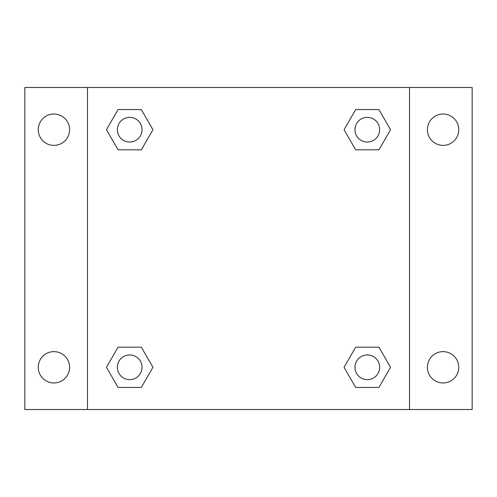 <?xml version="1.0" encoding="UTF-8"?>
<svg xmlns="http://www.w3.org/2000/svg" width="497" height="497" viewBox="0 0 497 497"><rect width="100%" height="100%" fill="white"/><g stroke="black" fill="none" stroke-linecap="round" stroke-linejoin="round"><path stroke-width="0.75" d="M53.924 382.976A15.674 15.674 0 0 0 67.499 359.468A15.674 15.674 0 0 0 40.35 359.468A15.674 15.674 0 0 0 53.924 382.976M443.076 382.976A15.674 15.674 0 0 0 456.65 359.468A15.674 15.674 0 0 0 429.501 359.468A15.674 15.674 0 0 0 443.076 382.976M443.076 145.373A15.674 15.674 0 0 0 456.65 121.858A15.674 15.674 0 0 0 429.501 121.858A15.674 15.674 0 0 0 443.076 145.373M53.924 145.373A15.674 15.674 0 0 0 67.499 121.858A15.674 15.674 0 0 0 40.35 121.858A15.674 15.674 0 0 0 53.924 145.373M472.15 409.528L24.85 409.528L24.85 87.472L472.15 87.472L472.15 409.528M118.075 347.173L141.316 347.173L152.939 367.302L141.316 387.43L118.075 387.43L106.457 367.302L118.075 347.173L141.316 347.173L118.075 347.173M355.684 109.57L378.925 109.57L390.543 129.698L378.925 149.827L355.684 149.827L344.061 129.698L355.684 109.57L378.925 109.57L355.684 109.57M87.472 409.528L87.472 87.472M409.528 87.472L409.528 409.528M118.075 109.57L141.316 109.57L152.939 129.698L141.316 149.827L118.075 149.827L106.457 129.698L118.075 109.57L141.316 109.57L118.075 109.57M355.684 347.173L378.925 347.173L390.543 367.302L378.925 387.43L355.684 387.43L344.061 367.302L355.684 347.173L378.925 347.173L355.684 347.173M378.925 387.43L355.684 387.43L378.925 387.43M379.646 367.302A12.344 12.344 0 0 0 361.133 356.61A12.344 12.344 0 0 0 361.133 377.993A12.344 12.344 0 0 0 379.646 367.302M141.316 387.43L118.075 387.43L141.316 387.43M142.043 367.302A12.344 12.344 0 0 0 123.523 356.61A12.344 12.344 0 0 0 123.523 377.993A12.344 12.344 0 0 0 142.043 367.302M378.925 149.827L355.684 149.827L378.925 149.827M379.646 129.698A12.344 12.344 0 0 0 361.133 119.007A12.344 12.344 0 0 0 361.133 140.39A12.344 12.344 0 0 0 379.646 129.698M141.316 149.827L118.075 149.827L141.316 149.827M142.043 129.698A12.344 12.344 0 0 0 123.523 119.007A12.344 12.344 0 0 0 123.523 140.39A12.344 12.344 0 0 0 142.043 129.698"/></g></svg>
